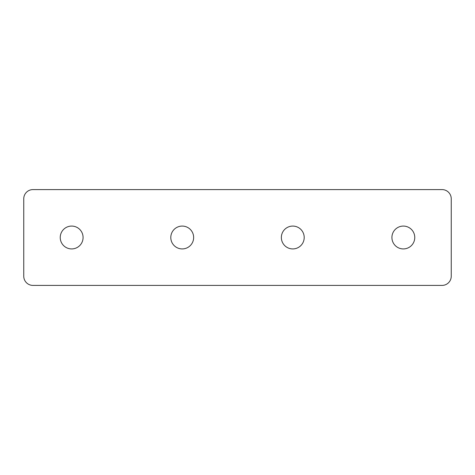 <?xml version="1.0" encoding="UTF-8"?>
<svg xmlns="http://www.w3.org/2000/svg" width="475" height="475" viewBox="0 0 475 475"><rect width="100%" height="100%" fill="white"/><g stroke="black" fill="none" stroke-linecap="round" stroke-linejoin="round"><path stroke-width="0.36" stroke-dasharray="2.38 1.78" d="M391.917 237.5A11.424 11.424 0 0 0 403.34 248.924A11.424 11.424 0 0 0 414.764 237.5A11.424 11.424 0 0 0 403.34 226.076A11.424 11.424 0 0 0 391.917 237.5M281.354 237.5A11.424 11.424 0 0 0 292.778 248.924A11.424 11.424 0 0 0 304.202 237.5A11.424 11.424 0 0 0 292.778 226.076A11.424 11.424 0 0 0 281.354 237.5M170.798 237.5A11.424 11.424 0 0 0 182.222 248.924A11.424 11.424 0 0 0 193.646 237.5A11.424 11.424 0 0 0 182.222 226.076A11.424 11.424 0 0 0 170.798 237.5M60.236 237.5A11.424 11.424 0 0 0 71.66 248.924A11.424 11.424 0 0 0 83.083 237.5A11.424 11.424 0 0 0 71.66 226.076A11.424 11.424 0 0 0 60.236 237.5M451.25 276.195L451.25 198.805A9.215 9.215 0 0 0 442.035 189.59L32.965 189.59A9.215 9.215 0 0 0 23.75 198.805L23.75 276.195A9.215 9.215 0 0 0 32.965 285.41L442.035 285.41A9.215 9.215 0 0 0 451.25 276.195"/><path stroke-width="0.71" d="M391.917 237.5A11.424 11.424 0 0 0 403.34 248.924A11.424 11.424 0 0 0 414.764 237.5A11.424 11.424 0 0 0 403.34 226.076A11.424 11.424 0 0 0 391.917 237.5M281.354 237.5A11.424 11.424 0 0 0 292.778 248.924A11.424 11.424 0 0 0 304.202 237.5A11.424 11.424 0 0 0 292.778 226.076A11.424 11.424 0 0 0 281.354 237.5M170.798 237.5A11.424 11.424 0 0 0 182.222 248.924A11.424 11.424 0 0 0 193.646 237.5A11.424 11.424 0 0 0 182.222 226.076A11.424 11.424 0 0 0 170.798 237.5M60.236 237.5A11.424 11.424 0 0 0 71.66 248.924A11.424 11.424 0 0 0 83.083 237.5A11.424 11.424 0 0 0 71.66 226.076A11.424 11.424 0 0 0 60.236 237.5M32.965 285.41L442.035 285.41A9.215 9.215 0 0 0 451.25 276.195L451.25 198.805A9.215 9.215 0 0 0 442.035 189.59L32.965 189.59A9.215 9.215 0 0 0 23.75 198.805L23.75 276.195A9.215 9.215 0 0 0 32.965 285.41"/></g></svg>
